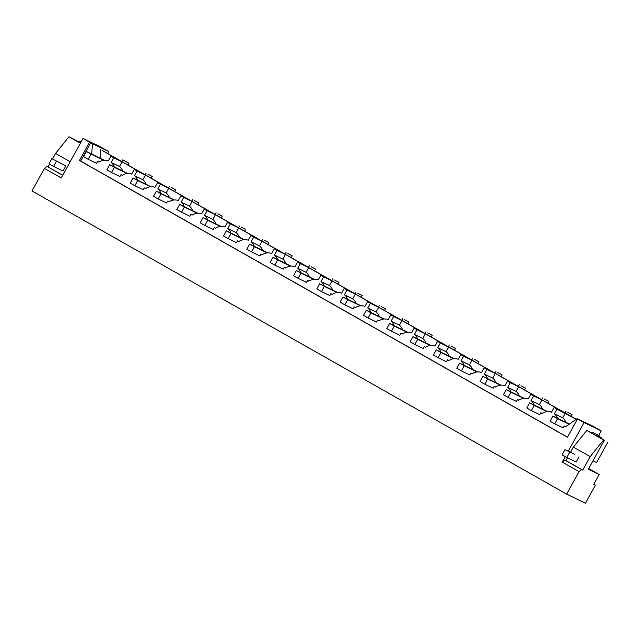 <?xml version="1.0" encoding="UTF-8"?>
<svg xmlns="http://www.w3.org/2000/svg" width="640" height="640" viewBox="0 0 640 640"><rect width="100%" height="100%" fill="white"/><g stroke="black" fill="none" stroke-linecap="round" stroke-linejoin="round"><path stroke-width="0.96" d="M604.288 440.304L603.6 439.968L590.176 456.624L582.72 470.12L581.6 469.576L579.056 471.624L566.64 494.128L585.432 503.224L595.424 485.128L593.752 484.32L599.168 474.504L588.312 469.248L604.288 440.304L601.096 438.488M568.256 451.256L584.08 422.576L577.552 418.872L567.424 437.224L79.44 160.488L89.568 142.144L83.032 138.44L61.216 177.96L44.424 168.432L32 190.936L566.64 494.128M579.056 471.624L562.264 462.096L565.288 456.632M595.424 485.128L593.808 484.216M584.08 422.576L601.208 430.864L593.096 426.264L577.552 418.872M601.208 430.864L598.664 435.472M601.888 438.504L602.088 438.152L599.496 436.68M599.168 474.504L588.688 468.56M108.128 153.792L108.272 151.32L100.16 146.72L83.032 138.44M602.088 438.152L599.408 436.848M603.6 439.968L586.808 430.448L592.48 433.192M592.912 432.4L599.808 436.128L592.912 432.4L592.344 433.432L601.168 438.36M590.176 456.624L573.376 447.104L586.808 430.448M582.72 470.12L565.928 460.592L567.464 457.808M570.488 452.336L573.376 447.104M574.36 454.208L564.984 449.672L574.36 454.208M569.648 452.32L566.792 457.488L576.168 462.016L579.024 456.848M565.928 460.592L564.808 460.056L562.264 462.096M581.6 469.576L564.808 460.056M567.464 437.144L80.664 161.08L90.792 142.736L92.368 143.632L91.768 154.056M79.44 160.488L80.664 161.08M565.688 426.712L564.16 425.976L565.592 426.784L577.2 418.576M593 460.76L596.584 462.6L608 441.928M114.312 166.904A11.808 10.72 -64.2 0 0 111.968 163.192A11.808 10.72 -64.2 0 0 111.152 162.448L113.728 157.776L123.024 162.352L142.616 173.464L134.256 169.416L137.056 171.008L134.48 175.672A11.808 10.72 -64.2 0 1 135.296 176.416A11.808 10.72 -64.2 0 1 137.64 180.136M99 162.072L97.632 161.408L98.904 162.128A11.808 10.72 -64.2 0 1 108.352 160.856L110.928 156.192L113.728 157.776M97.632 161.408L96.576 163.32L88.216 159.28L91.072 154.112L86.408 151.464L104.416 160.28M564.16 425.976L563.104 427.888L554.744 423.84L557.592 418.672L552.928 416.024L569.48 424.032M557.512 418.24A11.808 10.72 -64.2 0 0 555.168 414.528A11.808 10.72 -64.2 0 0 554.352 413.784L556.928 409.112L576.144 419.312M542.192 413.4L540.832 412.744L542.104 413.464A11.808 10.72 -64.2 0 1 551.552 412.192L554.128 407.528L556.928 409.112M540.832 412.744L539.776 414.656L531.416 410.616L534.264 405.44L529.6 402.8L547.616 411.616M534.184 405.016A11.808 10.72 -64.2 0 0 531.84 401.296A11.808 10.72 -64.2 0 0 531.024 400.552L533.6 395.888L542.896 400.456L562.488 411.568L554.128 407.528M518.864 400.176L517.504 399.52L518.776 400.24A11.808 10.72 -64.2 0 1 528.224 398.968L530.8 394.296L533.6 395.888M517.504 399.52L516.448 401.432L508.088 397.384L510.944 392.216L506.28 389.568L524.288 398.392M510.856 391.784A11.808 10.72 -64.2 0 0 508.512 388.064A11.808 10.72 -64.2 0 0 507.696 387.328L510.272 382.656L518.64 386.704L539.168 398.344L530.8 394.296M495.544 386.944L494.184 386.288L495.448 387.008A11.808 10.72 -64.2 0 1 504.896 385.736L507.472 381.072L510.272 382.656M494.184 386.288L493.128 388.2L484.76 384.16L487.616 378.984L482.952 376.344L500.96 385.16M487.528 378.56A11.808 10.72 -64.2 0 0 485.184 374.84A11.808 10.72 -64.2 0 0 484.368 374.096L486.952 369.432L495.312 373.472L515.84 385.112L507.472 381.072M472.216 373.72L470.856 373.064L472.12 373.776A11.808 10.72 -64.2 0 1 481.568 372.512L484.152 367.84L486.952 369.432M470.856 373.064L469.8 374.976L461.432 370.928L464.288 365.76L459.624 363.112L477.632 371.936M464.208 365.328A11.808 10.72 -64.2 0 0 461.864 361.608A11.808 10.72 -64.2 0 0 461.048 360.872L463.624 356.2L472.92 360.776L492.512 371.888L484.152 367.84M448.888 360.488L447.528 359.832L448.792 360.552A11.808 10.72 -64.2 0 1 458.248 359.28L460.824 354.616L463.624 356.2M447.528 359.832L446.472 361.744L438.112 357.696L440.96 352.528L436.296 349.888L454.304 358.704M440.88 352.104A11.808 10.72 -64.2 0 0 438.536 348.384A11.808 10.72 -64.2 0 0 437.72 347.64L440.296 342.976L449.592 347.544L469.184 358.656L460.824 354.616M425.56 347.264L424.2 346.608L425.472 347.32A11.808 10.72 -64.2 0 1 434.92 346.056L437.496 341.384L440.296 342.976M424.2 346.608L423.144 348.52L414.784 344.472L417.64 339.304L412.968 336.656L430.984 345.48M417.552 338.872A11.808 10.72 -64.2 0 0 415.208 335.152A11.808 10.72 -64.2 0 0 414.392 334.416L416.968 329.744L425.336 333.792L445.856 345.432L437.496 341.384M402.24 334.032L400.872 333.376L402.144 334.096A11.808 10.72 -64.2 0 1 411.592 332.824L414.168 328.16L416.968 329.744M400.872 333.376L399.816 335.288L391.456 331.24L394.312 326.072L389.648 323.432L407.656 332.248M394.224 325.648A11.808 10.72 -64.2 0 0 391.88 321.928A11.808 10.72 -64.2 0 0 391.064 321.184L393.64 316.512L402.008 320.56L422.536 332.2L414.168 328.16M378.912 320.808L377.552 320.144L378.816 320.864A11.808 10.72 -64.2 0 1 388.264 319.6L390.848 314.928L393.64 316.512M377.552 320.144L376.496 322.064L368.128 318.016L370.984 312.848L366.32 310.2L384.328 319.016M370.896 312.416A11.808 10.72 -64.2 0 0 368.552 308.696A11.808 10.72 -64.2 0 0 367.744 307.952L370.32 303.288L379.616 307.864L399.208 318.976L390.848 314.928M355.584 307.576L354.224 306.92L355.488 307.64A11.808 10.72 -64.2 0 1 364.944 306.368L367.52 301.704L370.32 303.288M354.224 306.92L353.168 308.832L344.808 304.784L347.656 299.616L342.992 296.976L361 305.792M347.576 299.192A11.808 10.72 -64.2 0 0 345.232 295.472A11.808 10.72 -64.2 0 0 344.416 294.728L346.992 290.056L355.352 294.104L375.88 305.744L367.52 301.704M332.256 294.352L330.896 293.688L332.168 294.408A11.808 10.72 -64.2 0 1 341.616 293.144L344.192 288.472L346.992 290.056M330.896 293.688L329.84 295.6L321.48 291.56L324.328 286.392L319.664 283.744L337.68 292.56M324.248 285.96A11.808 10.72 -64.2 0 0 321.904 282.24A11.808 10.72 -64.2 0 0 321.088 281.496L323.664 276.832L332.96 281.408L352.552 292.52L344.192 288.472M308.936 281.12L307.568 280.464L308.84 281.184A11.808 10.72 -64.2 0 1 318.288 279.912L320.864 275.24L323.664 276.832M307.568 280.464L306.512 282.376L298.152 278.328L301.008 273.16L296.344 270.52L314.352 279.336M300.92 272.736A11.808 10.72 -64.2 0 0 298.576 269.016A11.808 10.72 -64.2 0 0 297.76 268.272L300.336 263.6L308.704 267.648L329.232 279.288L320.864 275.24M285.608 267.896L284.248 267.232L285.512 267.952A11.808 10.72 -64.2 0 1 294.96 266.688L297.536 262.016L300.336 263.6M284.248 267.232L283.192 269.144L274.824 265.104L277.68 259.936L273.016 257.288L291.024 266.104M277.592 259.504A11.808 10.72 -64.2 0 0 275.248 255.784A11.808 10.72 -64.2 0 0 274.432 255.04L277.016 250.376L285.376 254.416L305.904 266.064L297.536 262.016M262.28 254.664L260.92 254.008L262.184 254.728A11.808 10.72 -64.2 0 1 271.64 253.456L274.216 248.784L277.016 250.376M260.92 254.008L259.864 255.92L251.496 251.872L254.352 246.704L249.688 244.064L267.696 252.88M254.272 246.272A11.808 10.72 -64.2 0 0 251.928 242.56A11.808 10.72 -64.2 0 0 251.112 241.816L253.688 237.144L262.984 241.72L282.576 252.832L274.216 248.784M238.952 241.44L237.592 240.776L238.864 241.496A11.808 10.72 -64.2 0 1 248.312 240.224L250.888 235.56L253.688 237.144M237.592 240.776L236.536 242.688L228.176 238.648L231.024 233.48L226.36 230.832L244.368 239.648M230.944 233.048A11.808 10.72 -64.2 0 0 228.6 229.328A11.808 10.72 -64.2 0 0 227.784 228.584L230.36 223.92L238.72 227.96L259.248 239.608L250.888 235.56M215.624 228.208L214.264 227.552L215.536 228.272A11.808 10.72 -64.2 0 1 224.984 227L227.56 222.328L230.36 223.92M214.264 227.552L213.208 229.464L204.848 225.416L207.704 220.248L203.032 217.6L221.048 226.424M207.616 219.816A11.808 10.72 -64.2 0 0 205.272 216.104A11.808 10.72 -64.2 0 0 204.456 215.36L207.032 210.688L215.4 214.736L235.92 226.376L227.56 222.328M192.304 214.984L190.936 214.32L192.208 215.04A11.808 10.72 -64.2 0 1 201.656 213.768L204.232 209.104L207.032 210.688M190.936 214.32L189.88 216.232L181.52 212.192L184.376 207.024L179.712 204.376L197.72 213.192M184.288 206.592A11.808 10.72 -64.2 0 0 181.944 202.872A11.808 10.72 -64.2 0 0 181.128 202.128L183.704 197.464L192.072 201.504L212.6 213.144L204.232 209.104M168.976 201.752L167.616 201.096L168.88 201.816A11.808 10.72 -64.2 0 1 178.328 200.544L180.912 195.872L183.704 197.464M167.616 201.096L166.56 203.008L158.192 198.96L161.048 193.792L156.384 191.144L174.392 199.968M160.96 193.36A11.808 10.72 -64.2 0 0 158.616 189.648A11.808 10.72 -64.2 0 0 157.808 188.904L160.384 184.232L169.68 188.808L189.272 199.92L180.912 195.872M145.648 188.528L144.288 187.864L145.552 188.584A11.808 10.72 -64.2 0 1 155.008 187.312L157.584 182.648L160.384 184.232M144.288 187.864L143.232 189.776L134.872 185.736L137.72 180.568L133.056 177.92L151.064 186.736M122.32 175.296L120.96 174.64L122.232 175.36A11.808 10.72 -64.2 0 1 131.68 174.088L134.256 169.416M120.96 174.64L119.904 176.552L111.544 172.504L114.392 167.336L109.728 164.688L127.744 173.512M110.928 156.192L119.296 160.232L102 150.312L576.24 419.248M137.056 171.008L146.352 175.576L165.944 186.688L157.584 182.648M565.288 413.16L562.712 417.824A11.808 10.72 115.8 0 1 563.528 418.568A11.808 10.72 115.8 0 1 565.872 422.288M567.712 412.248L572.152 414.608L567.712 412.248M562.712 417.824L554.352 413.784M62.72 175.232L46.968 166.384L44.424 168.432M48.088 166.928L49.6 164.184M52.48 158.976L55.536 153.432L68.96 136.776L79.328 142.12M108.272 151.32L92.368 143.632M100.128 158.104L100.616 149.648M89.568 142.144L90.792 142.736M80.376 143.248L68.96 136.776M81.056 142.016L79.736 141.384L79.168 142.416L80.44 143.136M56.472 161.296L53.616 166.464L62.992 171L65.848 165.832L51.808 158.648L65.848 165.832M70.176 161.736L55.536 153.432M62.68 175.304L46.968 166.384M128.928 163.24L122.752 159.848L128.928 163.24M122.672 170.952A11.808 10.72 -64.2 0 0 120.328 167.232A11.808 10.72 -64.2 0 0 119.512 166.488L111.152 162.448M119.512 166.488L122.088 161.824M541.96 399.928L539.384 404.6A11.808 10.72 115.8 0 1 540.2 405.344A11.808 10.72 115.8 0 1 542.544 409.056M539.384 404.6L531.024 400.552M544.384 399.024L548.824 401.376L544.384 399.024M518.64 386.704L516.056 391.368A11.808 10.72 115.8 0 1 516.872 392.112A11.808 10.72 115.8 0 1 519.216 395.832M516.056 391.368L507.696 387.328M521.056 385.792L525.496 388.152L521.056 385.792M495.312 373.472L492.736 378.144A11.808 10.72 115.8 0 1 493.552 378.888A11.808 10.72 115.8 0 1 495.896 382.6M492.736 378.144L484.368 374.096M497.736 372.56L502.176 374.92L497.736 372.56M471.984 360.248L469.408 364.912A11.808 10.72 115.8 0 1 470.224 365.656A11.808 10.72 115.8 0 1 472.568 369.376M469.408 364.912L461.048 360.872M474.408 359.336L478.848 361.696L474.408 359.336M448.656 347.016L446.08 351.688A11.808 10.72 115.8 0 1 446.896 352.432A11.808 10.72 115.8 0 1 449.24 356.144M446.08 351.688L437.72 347.64M451.08 346.104L455.52 348.464L451.08 346.104M425.336 333.792L422.752 338.456A11.808 10.72 115.8 0 1 423.568 339.2A11.808 10.72 115.8 0 1 425.912 342.92M422.752 338.456L414.392 334.416M427.752 332.88L432.192 335.24L427.752 332.88M402.008 320.56L399.432 325.232A11.808 10.72 115.8 0 1 400.248 325.968A11.808 10.72 115.8 0 1 402.592 329.688M399.432 325.232L391.064 321.184M404.432 319.648L408.872 322.008L404.432 319.648M378.68 307.336L376.104 312A11.808 10.72 115.8 0 1 376.92 312.744A11.808 10.72 115.8 0 1 379.264 316.464M376.104 312L367.744 307.952M381.104 306.424L385.544 308.784L381.104 306.424M355.352 294.104L352.776 298.776A11.808 10.72 115.8 0 1 353.592 299.512A11.808 10.72 115.8 0 1 355.936 303.232M352.776 298.776L344.416 294.728M357.776 293.192L362.216 295.552L357.776 293.192M332.024 280.88L329.448 285.544A11.808 10.72 115.8 0 1 330.264 286.288A11.808 10.72 115.8 0 1 332.608 290.008M329.448 285.544L321.088 281.496M334.448 279.968L338.888 282.328L334.448 279.968M308.704 267.648L306.128 272.32A11.808 10.72 115.8 0 1 306.936 273.056A11.808 10.72 115.8 0 1 309.28 276.776M306.128 272.32L297.76 268.272M311.12 266.736L315.56 269.096L311.12 266.736M285.376 254.416L282.8 259.088A11.808 10.72 115.8 0 1 283.616 259.832A11.808 10.72 115.8 0 1 285.96 263.552M282.8 259.088L274.432 255.04M287.8 253.512L292.24 255.872L287.8 253.512M262.048 241.192L259.472 245.864A11.808 10.72 115.8 0 1 260.288 246.6A11.808 10.72 115.8 0 1 262.632 250.32M259.472 245.864L251.112 241.816M264.472 240.28L268.912 242.64L264.472 240.28M238.72 227.96L236.144 232.632A11.808 10.72 115.8 0 1 236.96 233.376A11.808 10.72 115.8 0 1 239.304 237.096M236.144 232.632L227.784 228.584M241.144 227.056L245.584 229.416L241.144 227.056M215.4 214.736L212.816 219.4A11.808 10.72 115.8 0 1 213.632 220.144A11.808 10.72 115.8 0 1 215.976 223.864M212.816 219.4L204.456 215.36M217.816 213.824L222.256 216.184L217.816 213.824M192.072 201.504L189.496 206.176A11.808 10.72 115.8 0 1 190.312 206.92A11.808 10.72 115.8 0 1 192.656 210.64M189.496 206.176L181.128 202.128M194.496 200.6L198.936 202.96L194.496 200.6M168.744 188.28L166.168 192.944A11.808 10.72 115.8 0 1 166.984 193.688A11.808 10.72 115.8 0 1 169.328 197.408M166.168 192.944L157.808 188.904M171.168 187.368L175.608 189.728L171.168 187.368M145.416 175.048L142.84 179.72A11.808 10.72 115.8 0 1 143.656 180.464A11.808 10.72 115.8 0 1 146 184.176M142.84 179.72L134.48 175.672M147.84 174.144L152.28 176.504L147.84 174.144M599.808 436.128L599.24 437.16M597.576 435.048L597.008 436.08M566.792 457.488L562.128 454.84L564.984 449.672M79.736 141.384L81.008 142.104M53.616 166.464L48.952 163.824L51.808 158.648M554.744 423.84L550.072 421.192L552.928 416.024M569.152 424.264L557.592 418.672M531.416 410.616L526.752 407.968L529.6 402.8M547.112 411.656L534.264 405.44M508.088 397.384L503.424 394.736L506.28 389.568M523.784 398.424L510.944 392.216M484.76 384.16L480.096 381.512L482.952 376.344M500.456 385.2L487.616 378.984M461.432 370.928L456.768 368.28L459.624 363.112M477.128 371.968L464.288 365.76M438.112 357.696L433.448 355.056L436.296 349.888M453.808 358.744L440.96 352.528M414.784 344.472L410.12 341.824L412.968 336.656M430.48 345.512L417.64 339.304M391.456 331.24L386.792 328.6L389.648 323.432M407.152 332.288L394.312 326.072M368.128 318.016L363.464 315.368L366.32 310.2M383.824 319.056L370.984 312.848M344.808 304.784L340.136 302.144L342.992 296.976M360.504 305.832L347.656 299.616M321.48 291.56L316.816 288.912L319.664 283.744M337.176 292.6L324.328 286.392M298.152 278.328L293.488 275.688L296.344 270.52M313.848 279.376L301.008 273.16M274.824 265.104L270.16 262.456L273.016 257.288M290.52 266.144L277.68 259.936M251.496 251.872L246.832 249.232L249.688 244.064M267.192 252.92L254.352 246.704M228.176 238.648L223.512 236L226.36 230.832M243.872 239.688L231.024 233.48M204.848 225.416L200.184 222.776L203.032 217.6M220.544 226.464L207.704 220.248M181.52 212.192L176.856 209.544L179.712 204.376M197.216 213.232L184.376 207.024M158.192 198.96L153.528 196.32L156.384 191.144M173.888 200.008L161.048 193.792M134.872 185.736L130.2 183.088L133.056 177.92M150.568 186.776L137.72 180.568M111.544 172.504L106.88 169.856L109.728 164.688M127.24 173.552L114.392 167.336M88.216 159.28L83.552 156.632L86.408 151.464M103.912 160.32L91.072 154.112M571.176 416.384L572.152 414.608M127.976 165.048L128.952 163.272M121.808 161.552L122.752 159.848M565.008 412.88L565.944 411.184M547.848 403.152L548.824 401.376M541.68 399.656L542.624 397.952M524.52 389.92L525.496 388.152M518.36 386.424L519.296 384.728M501.192 376.696L502.176 374.92M495.032 373.2L495.968 371.496M477.872 363.464L478.848 361.696M471.704 359.968L472.64 358.272M454.544 350.24L455.52 348.464M448.376 346.744L449.32 345.04M431.216 337.008L432.192 335.24M425.048 333.512L425.992 331.816M407.888 323.784L408.872 322.008M401.728 320.288L402.664 318.584M384.568 310.552L385.544 308.784M378.4 307.056L379.336 305.36M361.24 297.328L362.216 295.552M355.072 293.832L356.008 292.128M337.912 284.096L338.888 282.328M331.744 280.6L332.688 278.904M314.584 270.872L315.56 269.096M308.424 267.376L309.36 265.672M291.256 257.64L292.24 255.872M285.096 254.144L286.032 252.448M267.936 244.416L268.912 242.64M261.768 240.92L262.704 239.216M244.608 231.184L245.584 229.416M238.44 227.688L239.384 225.992M221.28 217.96L222.256 216.184M215.112 214.464L216.056 212.76M197.952 204.728L198.936 202.96M191.792 201.232L192.728 199.528M174.632 191.504L175.608 189.728M168.464 188.008L169.4 186.304M151.304 178.272L152.28 176.504M145.136 174.776L146.08 173.072"/></g></svg>
